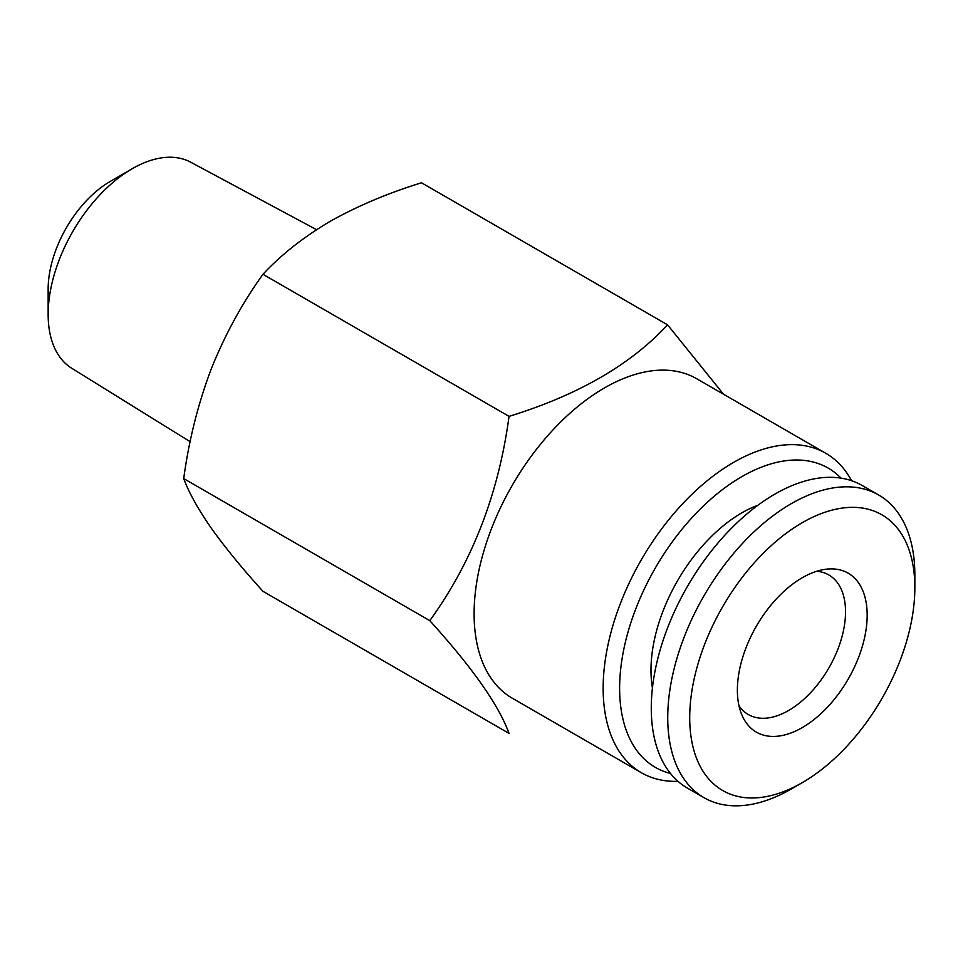 <?xml version="1.0" encoding="UTF-8"?>
<svg xmlns="http://www.w3.org/2000/svg" width="963" height="963" viewBox="0 0 963 963"><rect width="100%" height="100%" fill="white"/><g stroke="black" fill="none" stroke-linecap="round" stroke-linejoin="round"><path stroke-width="1.44" d="M791.297 788.986L802.287 782.642A159.196 91.918 -60 0 1 689.713 717.652A159.196 91.918 -60 0 1 802.275 522.68A159.196 91.918 -60 0 1 914.85 587.671A159.196 91.918 -60 0 1 802.287 782.642A159.196 91.918 -60 0 1 802.275 782.642L791.297 788.986A174.724 100.874 -60 0 1 703.941 797.641A174.724 100.874 -60 0 1 703.929 595.88A174.724 100.874 -60 0 1 878.665 495.006A174.724 100.874 -60 0 1 914.85 574.995L914.85 587.671M802.275 727.595A91.774 52.989 -60 0 1 741.654 714.402A91.774 52.989 -60 0 1 756.388 626.167A91.774 52.989 -60 0 1 825.435 569.289A91.774 52.989 -60 0 1 866.098 629.417A91.774 52.989 -60 0 1 802.275 727.595M703.941 797.641L687.462 788.131A174.724 100.874 -60 0 1 687.462 586.371A174.724 100.874 -60 0 1 862.186 485.496L878.665 495.006M429.787 620.641C472.207 562.055 498.629 493.959 509.042 416.365C577.969 395.143 630.813 364.64 667.564 324.844L421.493 182.777C387.824 193.178 357.309 206.07 329.972 221.454C303.321 237.247 280.991 254.858 262.971 274.299C242.231 303.08 224.933 334.763 211.078 369.359C197.933 404.352 188.808 440.753 183.716 478.575C188.808 492.442 197.933 508.873 211.078 527.868C224.933 547.285 242.231 568.435 262.971 591.33L509.042 733.397C498.798 705.229 472.376 667.636 429.787 620.641L183.716 478.575M190.144 441.68L71.719 368.251A118.991 68.698 -60 0 1 48.15 314.42L48.15 289.056A87.922 50.762 -60 0 1 110.324 181.381L132.28 168.694A118.991 68.698 -60 0 1 190.686 162.193L316.55 229.676M509.042 416.365L262.971 274.299M667.564 324.844L723.514 394.216M652.433 688.015A128.452 74.163 -60 0 1 757.965 505.214M670.501 773.482A172.786 99.755 -60 0 1 655.406 567.869A172.786 99.755 -60 0 1 841.024 478.13M677.976 781.318A184.439 106.484 -60 0 1 641.358 772.723L512.304 698.211A184.439 106.484 -60 0 1 512.304 485.244A184.439 106.484 -60 0 1 696.743 378.76L825.785 453.272A184.439 106.484 -60 0 1 851.545 480.693M641.358 772.723A184.439 106.484 -60 0 1 641.346 559.756A184.439 106.484 -60 0 1 825.785 453.272M816.66 571.288A80.567 46.513 -60 0 1 828.842 574.959A80.567 46.513 -60 0 1 841.193 639.528A80.567 46.513 -60 0 1 788.553 710.525A80.567 46.513 -60 0 1 748.263 714.51A80.567 46.513 -60 0 1 738.994 705.807M48.15 314.42A118.991 68.698 -60 0 1 132.28 168.694"/></g></svg>
